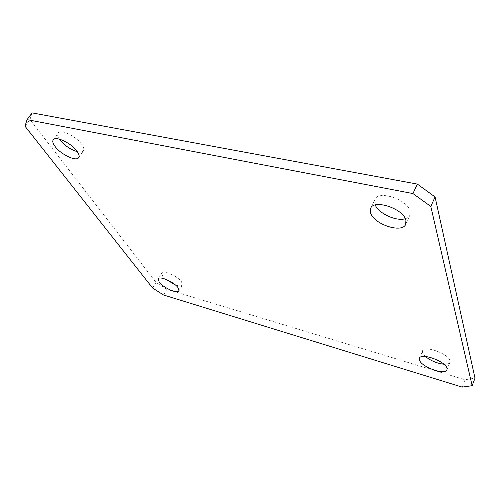 <?xml version="1.0" encoding="UTF-8"?>
<svg xmlns="http://www.w3.org/2000/svg" width="500" height="500" viewBox="0 0 500 500"><rect width="100%" height="100%" fill="white"/><g stroke="black" fill="none" stroke-linecap="round" stroke-linejoin="round"><path stroke-width="0.38" stroke-dasharray="2.5 1.88" d="M443.913 364.237C447.231 364.438 449.231 363.8 449.913 362.337L449.956 360.769C448.756 353.75 423.988 344.969 422.519 350.919L422.512 352.7L425.387 356.494M175.138 284.769C179.044 286.156 181.462 286.231 182.4 285L181.556 281.863C177.781 276.188 163.044 269.637 161.725 273.006L162.669 276.306L165.512 279.194M77.344 151.706C80.4 152.431 82.425 152.156 83.413 150.869C84.331 149.412 83.775 147.244 81.744 144.356C76.256 136.3 60.412 128.775 58.081 133.088C57.188 134.469 57.619 136.481 59.375 139.125M405.312 218.7C407.575 218.031 409.1 216.881 409.881 215.25L410.1 211.175C407.881 199.544 378.356 189.825 375 199.406L374.85 204L375.238 205.006M32.119 112.894L29.969 119.569L156.012 282.394L166.881 289.337L465.025 379.731L475 378.194M25 126.219L29.969 119.569M152.637 288.056L156.012 282.394M163.55 295L166.881 289.337M462.181 387.106L465.025 379.731M419.45 358.275L422.519 350.919M158.231 278.863L161.725 273.006M53.219 139.831L58.081 133.088M370.662 208.3L375 199.406M405.712 224.294L409.881 215.25M78.706 157.625L83.413 150.869M178.994 290.887L182.4 285M446.938 369.812L449.913 362.337"/><path stroke-width="0.75" d="M446.969 368.269C445.712 361.344 420.869 352.431 419.45 358.275L419.462 360.031C421.106 366.919 445.281 375.631 446.938 369.812L446.969 368.269M178.113 287.781C174.288 282.156 159.512 275.556 158.231 278.863L159.213 282.125C163.225 287.75 177.638 294.163 178.994 290.887L178.113 287.781M59.375 139.125L59.938 139.919C64.756 145.688 70.556 149.619 77.344 151.706M76.963 151.175C71.4 143.169 55.487 135.588 53.219 139.831C52.263 141.35 52.912 143.606 55.156 146.594C60.981 154.588 76.388 161.825 78.706 157.625C79.612 156.194 79.031 154.044 76.963 151.175M405.906 220.263C403.581 208.744 373.938 198.863 370.662 208.3L370.55 212.838C373.537 224.219 402.175 233.738 405.712 224.294L405.906 220.263M430.806 206.444L412.95 193.569L27.062 119.644L25 126.219L152.637 288.056L163.55 295L462.181 387.106L472.15 385.694L430.806 206.444L435.075 196.95L417.356 184.094L32.119 112.894L27.062 119.644M165.512 279.194L175.138 284.769M375.238 205.006C378.594 213.494 396.419 221.65 405.312 218.7M472.15 385.694L475 378.194L435.075 196.95M425.387 356.494C430.806 360.825 436.987 363.406 443.913 364.237M412.95 193.569L417.356 184.094"/></g></svg>
